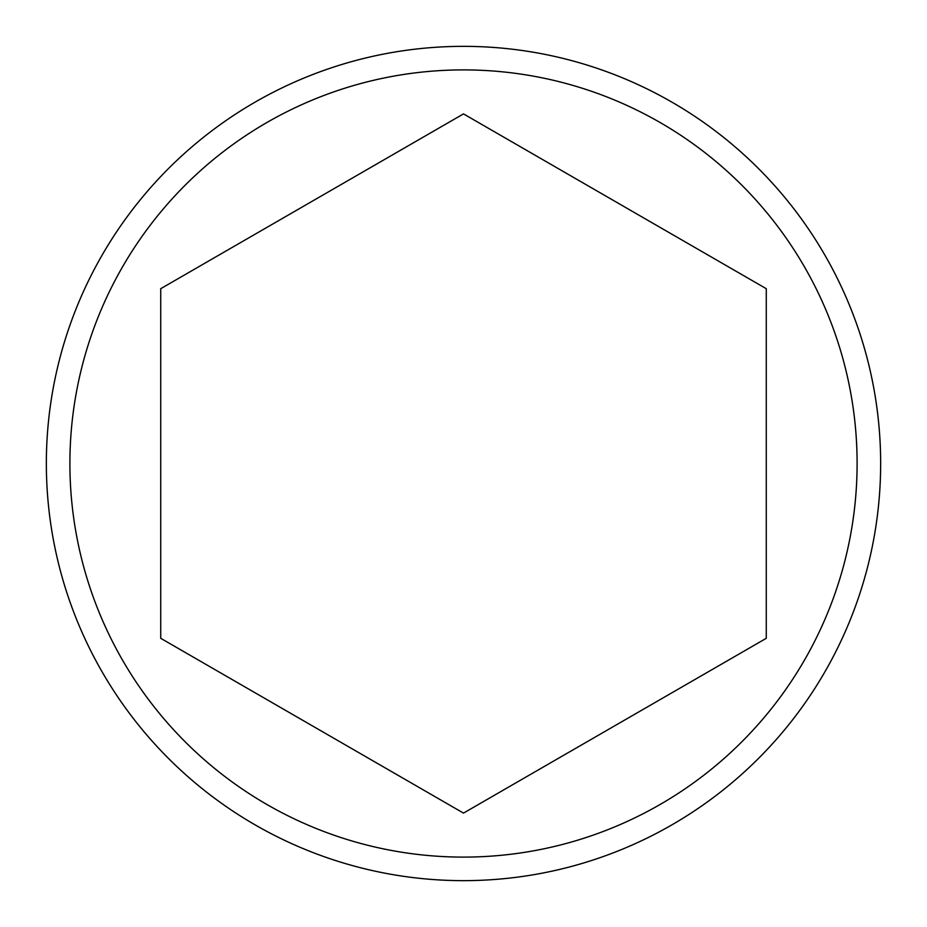 <?xml version="1.0" encoding="UTF-8"?>
<svg xmlns="http://www.w3.org/2000/svg" width="927" height="927" viewBox="0 0 927 927"><rect width="100%" height="100%" fill="white"/><g stroke="black" fill="none" stroke-linecap="round" stroke-linejoin="round"><path stroke-width="1.39" d="M880.65 463.5A417.15 417.15 0 0 1 463.5 880.65A417.15 417.15 0 0 1 46.35 463.5A417.15 417.15 0 0 1 463.5 46.35A417.15 417.15 0 0 1 880.65 463.5M766.27 288.691L463.5 113.894L766.27 288.691L766.27 638.309L463.5 813.106L160.73 638.309L160.73 288.691L463.5 113.894L160.73 288.691M69.896 463.5A393.604 393.604 0 0 1 463.5 69.896A393.604 393.604 0 0 1 857.104 463.5A393.604 393.604 0 0 1 463.5 857.104A393.604 393.604 0 0 1 69.896 463.5M160.73 463.5L160.73 638.309L463.5 813.106L766.27 638.309L766.27 463.5"/></g></svg>
